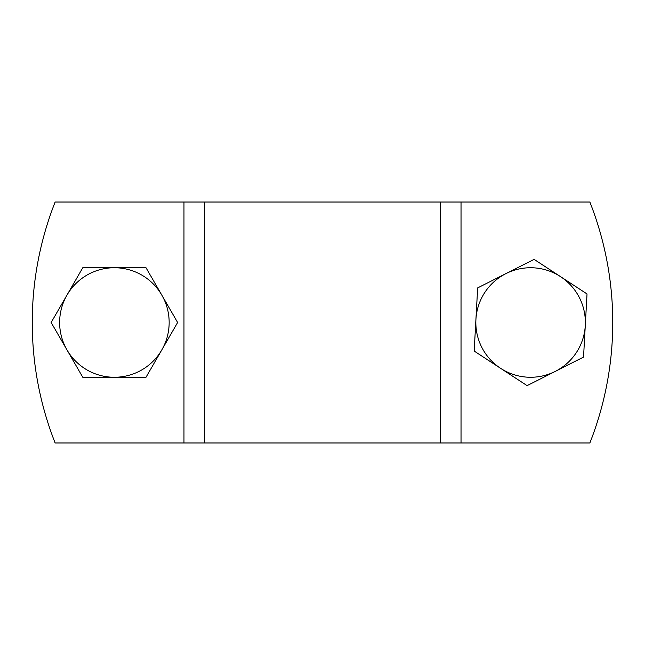 <?xml version="1.0" encoding="UTF-8"?>
<svg xmlns="http://www.w3.org/2000/svg" width="645" height="645" viewBox="0 0 645 645"><rect width="100%" height="100%" fill="white"/><g stroke="black" fill="none" stroke-linecap="round" stroke-linejoin="round"><path stroke-width="0.97" d="M55.131 442.978A328.587 328.587 0 0 1 55.131 202.022L589.869 202.022A328.587 328.587 0 0 1 589.869 442.978L55.131 442.978M161.822 295.12A54.761 54.761 0 0 1 161.822 349.88L146.012 377.261L82.778 377.261L51.157 322.5L82.778 267.74L146.012 267.74L177.633 322.5L161.822 349.88A54.761 54.761 0 0 1 66.967 349.88A54.761 54.761 0 0 1 114.399 267.74A54.761 54.761 0 0 1 161.822 295.12M585.281 325.515A54.761 54.761 0 0 1 555.329 371.367L527.118 385.637L474.18 351.057L477.663 287.912L534.084 259.363L587.023 293.943L583.54 357.088L555.329 371.367A54.761 54.761 0 0 1 475.921 319.485A54.761 54.761 0 0 1 560.553 276.657A54.761 54.761 0 0 1 585.281 325.515M183.97 442.978L183.97 202.022M461.03 442.978L461.03 202.022M440.656 442.978L440.656 202.022M204.344 442.978L204.344 202.022"/></g></svg>
